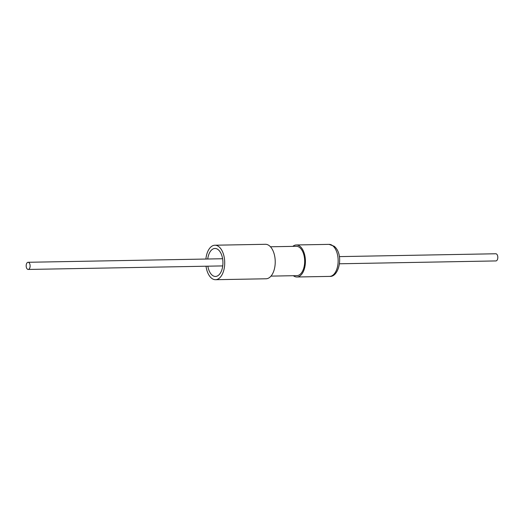 <?xml version="1.0" encoding="UTF-8"?>
<svg xmlns="http://www.w3.org/2000/svg" width="524" height="524" viewBox="0 0 524 524"><rect width="100%" height="100%" fill="white"/><g stroke="black" fill="none" stroke-linecap="round" stroke-linejoin="round"><path stroke-width="0.79" d="M205.893 259.046A17.246 9.478 89 0 1 214.912 245.219A17.246 9.478 89 0 1 218.521 246.431A17.246 9.478 89 0 1 224.593 265.609A17.246 9.478 89 0 1 215.541 279.705A17.246 9.478 89 0 1 211.938 278.493A17.246 9.478 89 0 1 206.024 266.212M215.541 279.705L266.054 278.781A17.246 9.478 -91 0 0 275.107 264.692A17.246 9.478 -91 0 0 269.035 245.507A17.246 9.478 -91 0 0 265.426 244.295L214.912 245.219M270.993 276.115L296.879 275.644A14.672 8.063 -91 0 0 304.575 263.657A14.672 8.063 -91 0 0 299.407 247.341A14.672 8.063 -91 0 0 296.342 246.306L270.456 246.778M207.858 266.179A13.997 7.696 -91 0 0 212.561 275.473A13.997 7.696 -91 0 0 215.482 276.456A13.997 7.696 -91 0 0 222.831 265.02A13.997 7.696 -91 0 0 217.899 249.45A13.997 7.696 -91 0 0 214.971 248.461A13.997 7.696 -91 0 0 207.727 259.013M292.811 246.372A16.015 8.803 89 0 1 296.322 244.963A16.015 8.803 89 0 1 299.669 246.09A16.015 8.803 89 0 1 305.302 263.906A16.015 8.803 89 0 1 296.905 276.993A16.015 8.803 89 0 1 293.558 275.866A16.015 8.803 89 0 1 293.348 275.709M28.827 262.537A3.583 1.972 89 0 1 30.091 266.519A3.583 1.972 89 0 1 28.211 269.447A3.583 1.972 89 0 1 27.464 269.198A3.583 1.972 89 0 1 26.2 265.209A3.583 1.972 89 0 1 28.08 262.282A3.583 1.972 89 0 1 28.827 262.537M339.48 263.782L495.92 260.932A3.583 1.972 -91 0 0 497.8 258.005A3.583 1.972 -91 0 0 496.536 254.016A3.583 1.972 -91 0 0 495.789 253.767L339.356 256.616M332.406 245.494A16.015 8.803 -91 0 0 329.059 244.367L334.181 246.241C344.255 254.474 339.041 277.465 329.642 276.397A16.015 8.803 -91 0 0 338.006 263.67A16.015 8.803 -91 0 0 332.786 245.789A16.015 8.803 -91 0 0 332.406 245.494M296.905 276.993L329.642 276.397M222.733 265.91L28.211 269.447M222.602 258.738L28.08 262.282M296.322 244.963L329.059 244.367"/></g></svg>
